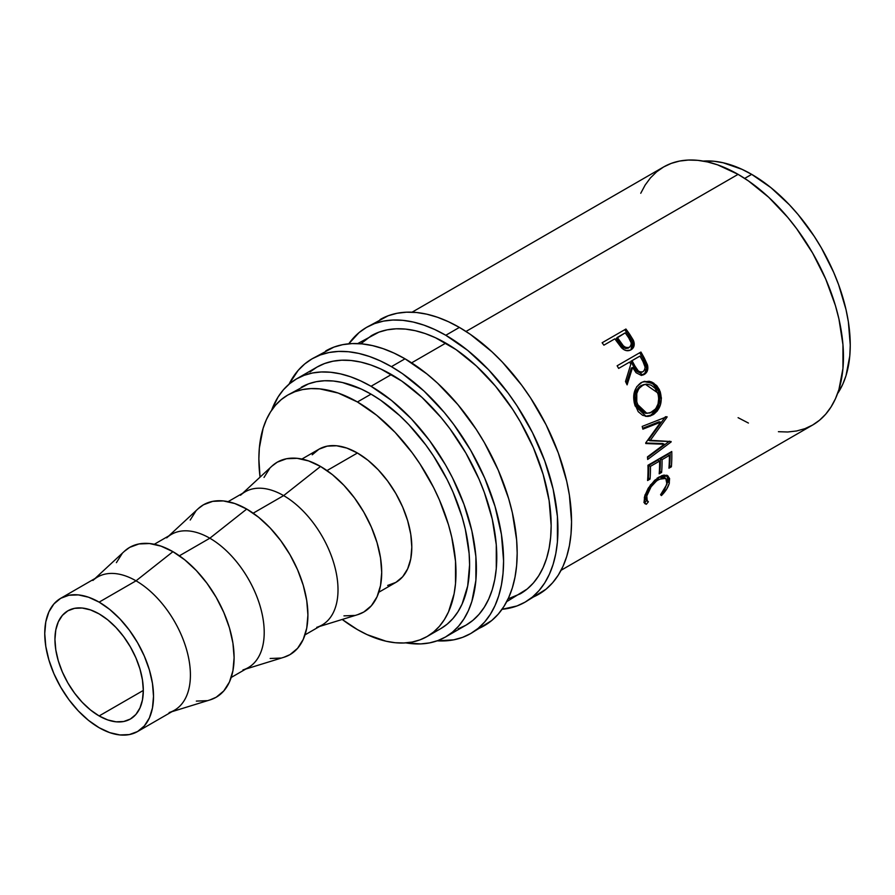 <?xml version="1.0" encoding="UTF-8"?>
<svg xmlns="http://www.w3.org/2000/svg" width="895" height="895" viewBox="0 0 895 895"><rect width="100%" height="100%" fill="white"/><g stroke="black" fill="none" stroke-linecap="round" stroke-linejoin="round"><path stroke-width="1.34" d="M531.619 597.703A158.616 91.581 -120 0 0 538.7 594.291A158.616 91.581 -120 0 0 563.011 467.19A158.616 91.581 -120 0 0 459.392 327.413L445.799 335.267A158.616 91.581 60 0 1 549.418 475.032A158.616 91.581 60 0 1 525.108 602.134A158.616 91.581 60 0 1 502.05 609.294L516.952 605.96L525.108 602.134L532.503 596.987L539.058 590.566L544.719 582.936L549.418 574.165L553.132 564.331L555.806 553.546L557.417 541.911L557.417 516.527L553.132 489.14L544.719 460.835L532.503 432.665L516.952 405.737L508.114 393.062L488.726 369.903L467.682 350.381L445.799 335.267L459.392 327.413L448.406 321.697L437.51 317.266L426.837 314.19L416.477 312.489L406.52 312.187L397.089 313.261L388.24 315.734L366.491 327.402A158.616 91.581 60 0 1 445.799 335.267L434.802 329.539L423.917 325.12L413.244 322.043L402.884 320.343L392.927 320.03L383.485 321.115L374.647 323.576L366.491 327.413A158.616 91.581 60 0 0 348.77 343.803L359.096 332.56L366.491 327.413M477.236 629.107A158.616 91.581 -120 0 0 484.318 625.683A158.616 91.581 -120 0 0 508.64 498.582A158.616 91.581 -120 0 0 405.021 358.805L391.417 366.659A158.616 91.581 60 0 1 495.047 506.436A158.616 91.581 60 0 1 470.725 633.537A158.616 91.581 60 0 1 437.174 640.831L453.731 639.824L462.57 637.363L470.725 633.537L478.12 628.379L484.676 621.958L490.337 614.328L495.047 605.557L498.75 595.734L501.424 584.95L503.035 573.303L503.583 560.919L501.424 534.416L495.047 506.436L484.676 478.053L470.725 450.375L453.731 424.465L444.289 412.472L423.984 391.037L402.414 373.629L391.417 366.659L405.021 358.805L394.024 353.089L383.138 348.67L372.454 345.593L362.095 343.893L352.149 343.579L342.707 344.664L333.869 347.126L312.109 358.805A158.616 91.581 60 0 1 391.417 366.659L380.431 360.931L369.534 356.512L358.861 353.435L348.502 351.735L338.545 351.422L329.114 352.507L320.265 354.979L312.109 358.805A158.616 91.581 60 0 0 289.018 384.212L298.169 370.373L304.725 363.952L312.109 358.805M435.317 630.505A158.616 91.581 -120 0 0 436.525 630.807L435.317 630.505M99.132 715.944A62.482 36.08 60 0 1 58.309 660.879A62.482 36.08 60 0 1 67.886 610.804A62.482 36.08 60 0 1 99.132 613.903L90.507 609.909L82.217 608.029L74.587 608.331L67.886 610.804L62.393 615.368L58.309 621.835L55.792 629.946L54.942 639.41L55.792 649.859L58.309 660.879L62.393 672.055L67.886 682.963L74.587 693.166L82.217 702.295L90.507 709.981L99.132 715.944L107.747 719.938L116.037 721.817L123.678 721.515L130.368 719.032L135.872 714.478L139.944 708.012L142.462 699.89L143.312 690.437L99.132 715.944L143.312 690.437L142.462 679.987L139.944 668.968L135.872 657.791L130.368 646.884L123.678 636.669L116.037 627.552L107.747 619.855L99.132 613.903A62.482 36.08 60 0 1 139.956 668.968A62.482 36.08 60 0 1 130.368 719.032A62.482 36.08 60 0 1 99.132 715.944M137.584 731.528L129.339 734.571L119.941 734.952L109.738 732.636L99.132 727.713L88.516 720.385L78.324 710.921L68.915 699.689L60.681 687.125L53.913 673.7L48.889 659.951L45.79 646.38L44.75 633.526L45.79 621.88L48.889 611.889L53.913 603.935L60.681 598.319L68.915 595.264L78.324 594.895L88.516 597.211L99.132 602.134L109.738 609.461L119.941 618.926L129.339 630.158L137.584 642.722L144.341 656.136L149.375 669.896L152.463 683.467L153.515 696.321L152.463 707.967L149.375 717.958L144.341 725.912L137.584 731.528L174.48 710.216A76.903 44.403 -120 0 0 186.272 648.595A76.903 44.403 -120 0 0 136.029 580.821L99.132 602.134A76.903 44.403 60 0 1 149.375 669.896A76.903 44.403 60 0 1 137.584 731.528A76.903 44.403 60 0 1 99.132 727.713A76.903 44.403 60 0 1 48.889 659.951A76.903 44.403 60 0 1 60.681 598.319A76.903 44.403 60 0 1 99.132 602.134L136.029 580.821A76.903 44.403 60 0 1 187.525 653.149A76.903 44.403 60 0 1 169.144 712.543M171.963 711.67L210.191 699.856A86.513 49.952 -120 0 0 230.854 633.045A86.513 49.952 -120 0 0 172.936 551.667L136.029 580.821L172.936 551.667L160.999 546.14L149.521 543.533L138.938 543.959L129.674 547.382L124.248 551.421M231.201 677.47L248.284 667.614A76.903 44.403 -120 0 0 260.076 605.982A76.903 44.403 -120 0 0 209.833 538.219L179.392 555.795L209.833 538.219A76.903 44.403 60 0 1 261.318 610.547A76.903 44.403 60 0 1 242.948 669.93M245.767 669.057L283.983 657.243A86.513 49.952 -120 0 0 304.658 590.431A86.513 49.952 -120 0 0 246.729 509.065L209.833 538.219L246.729 509.065L234.792 503.527L223.325 500.92L212.741 501.345L203.478 504.78L198.052 508.807M305.005 634.868L322.088 625.001A76.903 44.403 -120 0 0 333.869 563.38A76.903 44.403 -120 0 0 283.637 495.606L253.184 513.182L283.637 495.606A76.903 44.403 60 0 1 335.122 567.933A76.903 44.403 60 0 1 316.752 627.328M319.571 626.455L357.787 614.641A86.513 49.952 -120 0 0 378.462 547.829A86.513 49.952 -120 0 0 320.533 466.452L283.637 495.606L320.533 466.452L308.596 460.925L297.118 458.318L286.545 458.732L277.271 462.167L271.856 466.205M387.647 585.442L395.881 582.388A76.903 44.403 -120 0 0 407.672 520.767A76.903 44.403 -120 0 0 357.429 453.004L326.988 470.58L357.429 453.004L346.824 448.082L336.621 445.766L327.223 446.135L318.978 449.189L312.221 454.805M301.335 387.233A139.385 80.472 -120 0 1 371.033 394.136L380.688 400.255L399.64 415.548L408.746 424.566L425.785 444.927L433.56 456.07L447.22 479.731L452.982 492.026L462.089 516.963L465.344 529.359L469.114 553.423L469.595 564.846L467.693 585.956L462.089 604.069L457.949 611.777L452.982 618.49L447.22 624.128L440.72 628.659A139.385 80.472 -120 0 0 462.089 516.963A139.385 80.472 -120 0 0 371.033 394.136L357.429 401.978A139.385 80.472 60 0 1 448.496 524.817A139.385 80.472 60 0 1 427.128 636.502A139.385 80.472 60 0 1 357.429 629.599A139.385 80.472 60 0 1 342.214 619.452L357.429 629.599L367.095 634.633L386.047 641.223L395.154 642.722L403.891 642.99L412.192 642.039L419.956 639.869L427.128 636.502L433.627 631.982L439.389 626.332L444.356 619.631L448.496 611.923L454.101 593.81L455.521 583.574L455.521 561.266L451.751 537.213L448.496 524.806L439.389 499.88L433.627 487.574L419.956 463.912L412.192 452.781L395.154 432.419L376.661 415.269L357.429 401.978L371.033 394.136L361.367 389.101L342.416 382.512L333.309 381.013L324.561 380.744L316.271 381.695L308.495 383.865L287.742 395.075A139.385 80.472 60 0 1 357.429 401.978L338.209 393.062L319.716 388.866L310.968 388.598L302.678 389.549L294.902 391.719L287.742 395.075A139.385 80.472 60 0 0 260.053 477.136L258.868 458.889L259.349 448.003L263.119 428.302L266.374 419.665L270.514 411.957L275.481 405.245L281.243 399.606L287.742 395.075M751.688 174.357L744.685 178.407L751.688 174.357L742.022 169.334L723.071 162.745L713.964 161.245L703.235 161.089A139.385 80.472 -120 0 1 751.688 174.357A139.385 80.472 -120 0 1 837.519 393.666L842.743 384.302L846.01 375.665L849.78 355.953L850.25 345.078L848.359 321.775L846.01 309.592L838.615 284.711L833.637 272.259L821.386 247.937L814.215 236.291L798.15 214.621L789.401 204.798L770.919 187.648L751.688 174.357M458.262 628.805L465.926 625.213A149.006 86.032 -120 0 0 488.759 505.809A149.006 86.032 -120 0 0 391.417 374.513L371.033 386.282A149.006 86.032 60 0 1 468.365 517.59A149.006 86.032 60 0 1 445.531 636.983A149.006 86.032 60 0 1 405.882 642.878L420.695 643.908L429.566 642.89L437.868 640.574L445.531 636.983L452.478 632.15L458.632 626.108L463.946 618.937L468.365 610.703L471.855 601.474L475.883 580.407L475.883 556.556L471.855 530.836L463.946 504.243L452.478 477.785L445.531 464.93L429.566 440.575L411.353 418.826L391.585 400.49L371.033 386.282L391.417 374.513A149.006 86.032 -120 0 0 316.919 367.129L309.972 371.962M508.103 598.856L520.297 593.81A149.006 86.032 -120 0 0 543.142 474.417A149.006 86.032 -120 0 0 445.799 343.109L411.622 362.844L445.799 343.109A149.006 86.032 -120 0 0 371.302 335.737L360.842 343.769M778.415 431.703L787.757 431.994L796.628 430.976L804.929 428.66L812.593 425.058A149.006 86.032 -120 0 0 835.438 305.665A149.006 86.032 -120 0 0 738.095 174.357L466.004 331.452L738.095 174.357A149.006 86.032 -120 0 0 663.587 166.985L656.65 171.818L650.486 177.848L645.172 185.019L640.753 193.264M631.02 349.811C634.074 347.909 634.935 344.933 633.604 340.894L632.519 341.767L628.693 335.323A146.601 84.645 -120 0 0 624.967 330.087A146.601 84.645 60 0 1 628.693 335.323L629.722 334.35L628.693 335.323L632.519 341.767L633.604 340.894L629.722 334.35A149.006 86.032 -120 0 0 625.929 329.024L602.134 342.751L625.929 329.024A149.006 86.032 60 0 1 629.722 334.35L633.246 340.066L634.231 343.579L633.515 347.316L630.46 350.102L626.187 350.583L623.647 349.486L616.241 340.782A149.006 86.032 -120 0 0 614.865 338.836L603.879 345.179A149.006 86.032 -120 0 0 602.134 342.751A149.006 86.032 -120 0 1 603.879 345.179L614.865 338.836A149.006 86.032 -120 0 1 616.241 340.782L621.399 347.629C624.598 350.806 627.809 351.534 631.02 349.811L631.613 349.43M641.413 375.464L644.881 373.226L646.548 368.192L645.754 364.276L642.968 358.526A146.601 84.645 -120 0 0 639.724 352.742A146.601 84.645 60 0 1 642.968 358.526L644.221 357.922A149.006 86.032 -120 0 0 640.932 352.048L617.136 365.786L640.932 352.048A149.006 86.032 60 0 1 644.221 357.922L647.756 366.29L646.951 371.749L644.355 374.401L641.044 375.262L636.088 372.723L632.575 367.498L627.104 384.85A149.006 86.032 -120 0 0 625.504 381.505L630.807 364.209A149.006 86.032 -120 0 0 629.61 362.072L618.635 368.416A149.006 86.032 -120 0 0 617.136 365.786A149.006 86.032 -120 0 1 618.635 368.416L629.61 362.072A149.006 86.032 -120 0 1 630.807 364.209L625.504 381.505A149.006 86.032 -120 0 1 627.104 384.85L632.575 367.498L642.89 375.039L644.355 374.401C647.465 372.376 648.495 369.199 647.432 364.847L644.221 357.922L642.968 358.526L646.123 365.339L647.432 364.847L646.123 365.339C647.152 369.635 646.112 372.779 643.002 374.792L642.185 375.195M659.436 389.761L661.394 398.085L660.387 404.954L657.366 410.883L654.066 414.061L650.307 415.985L647.689 416.466L642.599 415.291L638.213 411.666L634.197 402.716L634.264 392.502L636.77 386.651L642.297 382.064L649.155 381.27L651.907 382.098L656.773 385.689L659.436 389.761M664.336 444.244L645.798 443.54A149.006 86.032 -120 0 0 645.698 442.935L660.711 422.149L642.878 429.164A149.006 86.032 -120 0 0 642.196 426.412L666.976 416.69A149.006 86.032 60 0 1 667.066 417.081L650.016 440.754L671.116 441.548A149.006 86.032 60 0 1 671.149 441.929L647.667 459.471A149.006 86.032 -120 0 0 647.465 456.886L664.336 444.244L662.647 443.517L645.72 443.036L662.647 443.517L664.336 444.244L647.465 456.886A149.006 86.032 -120 0 1 647.667 459.471L671.149 441.929L669.46 441.168L671.149 441.929A149.006 86.032 -120 0 0 671.116 441.548L648.36 440.195L650.016 440.754L667.066 417.081L665.444 416.723L648.36 440.195L665.444 416.723L667.066 417.081A149.006 86.032 -120 0 0 666.976 416.69L642.196 426.412A149.006 86.032 -120 0 1 642.878 429.164L660.711 422.149L645.698 442.935A149.006 86.032 -120 0 1 645.798 443.54L664.336 444.244M647.958 465.266L671.753 451.527A149.006 86.032 60 0 1 671.373 466.798L668.934 468.197A149.006 86.032 -120 0 0 669.359 455.432L662.043 459.661A149.006 86.032 60 0 1 661.618 472.426L659.179 473.835A149.006 86.032 -120 0 0 659.604 461.07L650.452 466.351A149.006 86.032 60 0 1 650.027 479.116L647.588 480.525A149.006 86.032 -120 0 0 647.958 465.266A149.006 86.032 -120 0 1 647.588 480.525L650.027 479.116A149.006 86.032 -120 0 0 650.452 466.351L659.604 461.07L657.903 460.119L648.752 465.4L650.452 466.351L648.752 465.4A146.601 84.645 60 0 1 648.338 477.964L650.027 479.116L647.745 478.299L648.338 477.964A146.601 84.645 -120 0 0 648.752 465.4L657.903 460.119L659.604 461.07A149.006 86.032 -120 0 1 659.179 473.835L661.618 472.426A149.006 86.032 -120 0 0 662.043 459.661L669.359 455.432L667.659 454.481L660.342 458.71L662.043 459.661L660.342 458.71A146.601 84.645 60 0 1 659.928 471.273L661.618 472.426L659.346 471.609L659.928 471.273A146.601 84.645 -120 0 0 660.342 458.71L667.659 454.481L669.359 455.432A149.006 86.032 -120 0 1 668.934 468.197L671.373 466.798L669.684 465.635L669.102 465.971L671.373 466.798A149.006 86.032 -120 0 0 671.753 451.527L647.958 465.266M662.155 494.834L661.405 495.584L660.588 494.722L664.728 489.42L667.245 482.327L665.645 478.344L662.714 477.807L656.796 480.649L651.079 486.813L646.783 495.998L646.57 499.947L648.383 501.771L646.358 504.277L644.042 502.263L644.713 496.031L648.226 488.211L654.681 480.291L661.741 475.704L664.034 475.1L667.681 475.76L669.594 478.556L669.158 483.703L666.596 489.229L662.155 494.834M271.599 410.29A149.006 86.032 60 0 1 296.525 378.898A149.006 86.032 60 0 1 371.033 386.282L360.696 380.901L350.471 376.75L340.447 373.864L330.714 372.264L321.361 371.973L312.489 372.991L304.188 375.307L296.525 378.898L289.588 383.742L283.424 389.772L278.11 396.944L271.599 410.29M561.087 570.272L812.593 425.058L819.54 420.225L825.693 414.195L831.007 407.012L835.438 398.778L838.917 389.549L842.945 368.483L842.945 344.631L838.917 318.911L835.438 305.665L825.693 279.005L812.593 253.005L796.628 228.661L787.757 217.395L768.682 197.258L748.421 180.913L738.095 174.357L717.533 164.825L707.509 161.939L697.776 160.339L688.423 160.048L679.551 161.066L671.25 163.382L663.587 166.985L412.08 312.187M738.095 417.685L748.421 423.055M378.809 592.255L395.881 582.388L402.649 576.783L407.672 568.828L410.771 558.838L411.812 547.192L410.771 534.337L407.672 520.767L402.649 507.006L395.881 493.592L387.647 481.029L378.238 469.797L368.046 460.332L357.429 453.004A76.903 44.403 -120 0 0 318.978 449.189L301.895 459.057M269.663 468.477L264.014 477.427M343.948 615.872L354.521 615.458M357.586 614.697L363.795 612.023L371.403 605.714L377.052 596.764L380.532 585.52L381.706 572.42L380.532 557.954L377.052 542.694L371.403 527.222L363.795 512.119L354.521 497.978L343.948 485.347L332.47 474.697L320.533 466.452A86.513 49.952 -120 0 0 272.013 466.06L242.668 493.246M240.498 495.259A76.903 44.403 60 0 1 283.637 495.606A76.903 44.403 -120 0 0 245.185 491.803L228.102 501.659M195.86 511.09L190.21 520.04M270.145 658.485L280.717 658.06M283.782 657.31L289.991 654.637L297.599 648.316L303.248 639.366L306.739 628.122L307.914 615.022L306.739 600.567L303.248 585.308L297.599 569.824L289.991 554.732L280.717 540.591L270.145 527.961L258.666 517.31L246.729 509.065A86.513 49.952 -120 0 0 198.209 508.673L168.864 535.859M166.694 537.861A76.903 44.403 60 0 1 209.833 538.219A76.903 44.403 -120 0 0 171.381 534.404L154.298 544.272M122.067 553.703L116.406 562.653M196.341 701.098L206.924 700.673M209.989 699.912L216.187 697.239L223.795 690.929L229.456 681.979L232.935 670.735L234.11 657.635L232.935 643.169L229.456 627.91L223.795 612.437L216.187 597.334L206.924 583.204L196.341 570.562L184.862 559.923L172.936 551.667A86.513 49.952 -120 0 0 124.405 551.275L95.06 578.472M92.901 580.475A76.903 44.403 60 0 1 136.029 580.821A76.903 44.403 -120 0 0 97.577 577.018L60.681 598.319M666.954 484.24L660.588 494.722L661.405 495.584C665.656 491.333 668.308 487.126 669.359 482.953L668.028 476.006L659.302 476.901L650.408 485.012L644.344 497.43L644.78 503.594L646.358 504.277L648.383 501.771L647.275 501.166L646.783 495.998C648.506 489.308 652.533 483.736 658.854 479.272L665.802 478.456L666.954 484.24M665.802 478.456L664.168 477.192L658.742 477.225M657.176 478.031L658.854 479.272L657.176 478.031M645.138 494.577L646.783 495.998L645.138 494.577L644.937 498.459L647.275 501.166M645.049 494.991L645.619 499.611M643.93 502.509L644.758 502.699L646.772 500.215L644.758 502.699L646.358 504.277L644.143 502.576M667.111 475.458L667.715 481.532L669.359 482.953L667.715 481.532L667.111 483.49L668.073 479.228L666.865 475.167M658.183 477.482L661.036 476.543L663.967 477.046M670.098 452.478A146.601 84.645 60 0 1 669.684 465.635A146.601 84.645 -120 0 0 670.098 452.478M659.089 421.78L660.711 422.149L659.089 421.78L642.666 428.28L659.089 421.78M669.046 441.492L647.521 457.513L669.046 441.492M652.847 414.844L645.418 416.287L652.847 414.844C660.454 409.496 662.871 401.654 660.074 391.305L653.652 383.038L644.557 381.326L641.033 382.702C633.973 388.027 632.015 395.791 635.159 405.994L646.224 416.421L652.847 414.844M643.885 381.494L652.589 383.485L658.575 391.361L660.074 391.305L658.575 391.361C661.315 401.553 658.877 409.306 651.258 414.631L655.778 410.693L658.821 404.831L659.861 398.029L659.492 394.617L657.948 389.84L655.319 385.846L650.486 382.344L643.885 381.494M646.257 413.233L642.062 412.248L638.527 409.138L635.629 403.242L634.913 396.34M644.042 384.514L640.831 385.7C635.114 390.052 633.526 396.328 636.054 404.529L637.553 404.473C634.969 396.161 636.535 389.817 642.241 385.432L645.329 384.279L657.691 392.849C659.984 401.262 658.105 407.672 652.052 412.092L646.895 413.356L637.553 404.473L636.054 404.529L645.273 413.21L646.895 413.356M635.338 393.688L638.94 387.076L645.351 384.268M631.311 368.058L632.575 367.498L631.311 368.058L626.388 383.328L631.311 368.058M630.83 361.311L638.761 356.736L630.83 361.311L633.705 366.648L630.83 361.311L632.049 360.663L630.83 361.311M639.366 372.577L636.983 371.447L633.705 366.648C635.506 371.201 638.18 373.025 641.726 372.13L640.585 372.555M643.057 371.693C639.5 372.555 636.804 370.687 634.969 366.089L638.303 370.966L640.686 372.13L643.057 371.693L644.668 369.814L645.082 367.084L643.002 361.614C645.687 365.641 645.698 368.997 643.057 371.693L642.319 372.018M634.969 366.089L633.705 366.648L634.969 366.089L632.049 360.663L639.981 356.087L632.049 360.663L634.969 366.089M643.002 361.614A149.006 86.032 -120 0 0 639.981 356.087A149.006 86.032 -120 0 1 643.002 361.614M631.691 349.106L633.089 345.727L632.519 341.767L630.953 349.844M628.782 347.752L625.885 348.591L623.334 347.618L616.319 338.455L619.553 343.21C621.79 347.439 624.71 349.061 628.301 348.088L629.409 347.249C625.795 348.189 622.864 346.533 620.593 342.259L619.553 343.21L620.593 342.259L617.304 337.426L616.319 338.455L625.236 332.85L617.304 337.426L623.312 345.783L625.683 347.428L628.995 347.562M628.726 337.862A149.006 86.032 -120 0 0 625.236 332.85A149.006 86.032 -120 0 1 628.726 337.862C631.747 341.543 631.982 344.676 629.409 347.249L630.953 345.481L631.243 342.93L628.726 337.862M643.281 384.906L638.773 388.665L636.781 393.487L636.77 401.81L638.65 406.968L641.726 410.984L645.675 413.154L649.971 413.02L655.688 408.836L658.038 403.969L658.72 398.364L658.105 394.18L655.017 388.229L651.112 385.141L646.593 384.134L643.281 384.906M470.725 633.537L491.713 620.537L498.269 614.115L503.93 606.474L508.64 597.703L512.343 587.881L515.017 577.096L516.639 565.461L517.176 553.076L516.639 540.065L512.343 512.69L508.64 498.582L498.269 470.211L484.329 442.533L476.174 429.287L457.882 404.629L437.577 383.183L426.893 373.931L405.021 358.805A158.616 91.581 -120 0 0 325.713 350.952M445.531 636.983L465.926 625.213L472.862 620.369L479.026 614.339L484.34 607.168L488.759 598.923L492.25 589.693L494.756 579.568L496.277 568.627L496.277 544.786L492.25 519.066L484.34 492.463L479.026 479.161L465.926 453.15L449.961 428.806L441.09 417.551L422.004 397.402L401.743 381.057L381.091 369.132L370.866 364.981L360.842 362.095L351.097 360.495L341.756 360.204L332.884 361.222L324.583 363.538L316.919 367.129L296.525 378.898M525.108 602.134L546.095 589.145L552.651 582.712L558.312 575.082L563.011 566.311L566.725 556.489L569.399 545.704L571.01 534.058L571.558 521.673L569.399 495.17L566.725 481.297L558.312 452.982L546.095 424.823L530.545 397.895L521.707 385.219L502.319 362.05L491.948 351.791L470.39 334.383L459.392 327.413A158.616 91.581 -120 0 0 380.084 319.56M506.704 601.664L527.244 588.977L533.409 582.947L538.723 575.776L543.142 567.531L546.621 558.301L549.138 548.165L550.649 537.235L551.163 525.6L549.138 500.697L543.142 474.417L533.409 447.757L520.297 421.758L512.645 409.317L495.472 386.148L476.386 366.01L456.126 349.665L435.473 337.739L425.248 333.578L415.213 330.691L405.48 329.091L396.138 328.801L387.267 329.819L378.965 332.134L357.709 343.579M440.72 628.659L427.128 636.502M642.353 372.007L641.01 372.443M629.834 346.958L628.726 347.786"/></g></svg>
